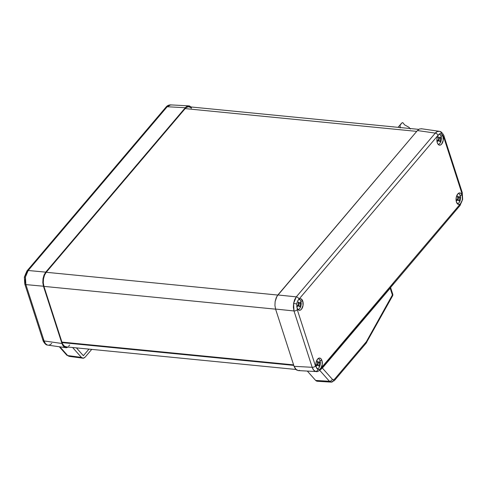 <?xml version="1.0" encoding="UTF-8"?>
<svg xmlns="http://www.w3.org/2000/svg" width="487" height="487" viewBox="0 0 487 487"><rect width="100%" height="100%" fill="white"/><g stroke="black" fill="none" stroke-linecap="round" stroke-linejoin="round"><path stroke-width="0.73" d="M299.694 308.508A5.095 2.8 -84.4 0 1 298.02 309.446A5.095 2.8 -84.4 0 1 297.916 309.44A5.095 2.8 95.6 0 0 299.694 308.508A5.095 2.8 95.6 0 0 300.85 301.429A10.878 5.649 162.1 0 1 300.455 302.865A10.531 6.897 40.3 0 1 300.534 303.127L299.992 306.475A10.531 5.467 162.1 0 1 299.682 306.84L299.097 305.879L297.867 306.268A10.531 6.897 -139.7 0 0 297.788 306.006A10.878 5.649 162.1 0 1 296.827 306.707A10.878 5.649 -17.9 0 0 297.788 306.006A10.531 6.897 -139.7 0 0 297.703 305.751L298.561 304.217L298.245 302.403A10.531 5.467 -17.9 0 0 298.555 302.037L299.56 303.036L300.369 302.61A10.531 6.897 40.3 0 1 300.455 302.865A10.878 5.649 -17.9 0 0 300.85 301.429A5.095 2.8 95.6 0 0 298.915 299.298A5.095 2.8 -84.4 0 1 299.012 299.316A5.095 2.8 -84.4 0 1 300.85 301.429A5.095 2.8 -84.4 0 1 299.694 308.508M318.857 367.831A5.095 2.8 -84.4 0 1 317.177 368.762A5.095 2.8 -84.4 0 1 317.074 368.762A5.095 2.8 95.6 0 0 318.857 367.831A5.095 2.8 95.6 0 0 320.008 360.745A10.878 5.649 162.1 0 1 319.618 362.188A10.531 6.897 40.3 0 1 319.697 362.444L319.149 365.792A10.531 5.467 162.1 0 1 318.839 366.157L318.261 365.201L317.025 365.585A10.531 6.897 -139.7 0 0 316.946 365.329A10.878 5.649 162.1 0 1 315.984 366.023A10.878 5.649 -17.9 0 0 316.946 365.329A10.531 6.897 -139.7 0 0 316.86 365.073L317.719 363.533L317.408 361.725A10.531 5.467 -17.9 0 0 317.719 361.36L318.723 362.358L319.527 361.926A10.531 6.897 40.3 0 1 319.618 362.188A10.878 5.649 -17.9 0 0 320.008 360.745A5.095 2.8 95.6 0 0 318.078 358.615A5.095 2.8 -84.4 0 1 318.175 358.633A5.095 2.8 -84.4 0 1 320.008 360.745A5.095 2.8 -84.4 0 1 318.857 367.831M459.034 202.689A5.095 2.8 -84.4 0 1 457.36 203.621A5.095 2.8 -84.4 0 1 457.256 203.621A5.095 2.8 95.6 0 0 459.034 202.689A5.095 2.8 95.6 0 0 460.191 195.604A10.878 5.649 162.1 0 1 459.795 197.046A10.531 6.897 40.3 0 1 459.874 197.302L459.332 200.65A10.531 5.467 162.1 0 1 459.022 201.015L458.437 200.06L457.208 200.449A10.531 6.897 -139.7 0 0 457.129 200.187A10.878 5.649 162.1 0 1 456.167 200.881A10.878 5.649 -17.9 0 0 457.129 200.187A10.531 6.897 -139.7 0 0 457.043 199.932L457.902 198.392L457.585 196.584A10.531 5.467 -17.9 0 0 457.896 196.218L458.9 197.217L459.71 196.791A10.531 6.897 40.3 0 1 459.795 197.046A10.878 5.649 -17.9 0 0 460.191 195.604A5.095 2.8 95.6 0 0 458.255 193.479A5.095 2.8 -84.4 0 1 458.352 193.491A5.095 2.8 -84.4 0 1 460.191 195.604A5.095 2.8 -84.4 0 1 459.034 202.689M439.877 143.367A5.095 2.8 -84.4 0 1 438.197 144.304A5.095 2.8 -84.4 0 1 438.099 144.298A5.095 2.8 95.6 0 0 439.877 143.367A5.095 2.8 95.6 0 0 441.027 136.287A10.878 5.649 162.1 0 1 440.638 137.724A10.531 6.897 40.3 0 1 440.717 137.985L440.169 141.333A10.531 5.467 162.1 0 1 439.858 141.699L439.28 140.737L438.05 141.127A10.531 6.897 -139.7 0 0 437.971 140.871A10.878 5.649 162.1 0 1 437.009 141.565A10.878 5.649 -17.9 0 0 437.971 140.871A10.531 6.897 -139.7 0 0 437.88 140.609L438.744 139.075L438.428 137.261A10.531 5.467 -17.9 0 0 438.738 136.896L439.743 137.894L440.546 137.468A10.531 6.897 40.3 0 1 440.638 137.724A10.878 5.649 -17.9 0 0 441.027 136.287A5.095 2.8 95.6 0 0 439.085 134.156A5.095 2.8 -84.4 0 1 439.195 134.175A5.095 2.8 -84.4 0 1 441.027 136.287A5.095 2.8 -84.4 0 1 439.877 143.367M299.298 310.292L299.316 310.292A5.807 3.19 -84.4 0 0 302.53 307.358A5.807 3.19 -84.4 0 0 302.78 301.173L300.692 301.009L302.78 301.173L301.057 298.884L299.919 298.781L298.781 299.414A5.807 3.19 -84.4 0 1 300.455 298.732A5.807 3.19 -84.4 0 1 302.78 301.173L303.024 305.495L301.465 309.245L300.26 310.164L299.012 310.225L297.898 309.415L297.1 307.863A5.807 3.19 -84.4 0 1 296.784 306.384L297.027 302.597L298.074 300.236L438.014 135.368L299.006 299.134A2.538 1.662 40.3 0 0 296.285 296.863L277.87 294.964L276.172 297.825L275.143 301.508L274.93 305.452L275.569 309.056L293.99 310.962L275.569 309.056L294.069 366.321L312.185 367.301C312.952 369.542 314.072 370.917 315.546 371.423A2.538 2.106 -72.5 0 0 317.914 369.45L315.485 366.041A2.538 1.315 162.1 0 1 312.185 367.301L293.99 310.962L293.363 307.358L293.582 303.419L294.605 299.73L296.285 296.863L435.293 133.103A2.538 1.662 40.3 0 1 438.014 135.368L439.7 133.767L441.265 133.761L442.957 136.031A5.807 3.19 -84.4 0 1 442.713 142.216A5.807 3.19 -84.4 0 1 439.493 145.15A5.807 3.19 -84.4 0 1 437.277 142.721L436.979 138.765L437.807 135.879L439.317 133.98L441.265 133.761A2.538 2.106 -72.5 0 0 439.907 131.466A2.538 2.106 -72.5 0 0 439.603 131.393A2.538 2.106 107.5 0 1 439.907 131.466A2.538 2.106 107.5 0 1 441.265 133.761L442.409 134.832A5.807 3.19 -84.4 0 1 442.957 136.031L443.207 140.353L441.642 144.103L440.443 145.023L439.189 145.083L438.081 144.274L437.277 142.721A5.807 3.19 -84.4 0 1 438.251 135.112L438.014 135.368A2.538 1.662 -139.7 0 0 435.293 133.103L437.411 131.496L439.603 131.393C438.117 130.966 436.681 131.539 435.293 133.103L417.432 130.546L419.532 128.939L421.718 128.83L419.532 128.939L417.432 130.546L277.87 294.964L296.285 296.863L293.582 303.419L296.772 303.985L297.472 301.319L299.006 299.134A2.538 1.662 -139.7 0 0 296.285 296.863L435.293 133.103L417.432 130.546L276.951 296.26L275.143 301.508L274.93 305.452L275.569 309.056L294.069 366.321L296.382 369.919L298.488 370.583L299.59 370.333M439.603 131.393L439.883 131.453C441.672 131.374 444.4 136.086 444.041 136.19A2.538 1.315 162.1 0 1 443.736 137.176L461.932 193.516A2.538 1.315 -17.9 0 0 462.236 192.529A2.538 1.315 162.1 0 1 461.932 193.516L462.413 199.226L461.706 201.898L460.44 203.803A5.807 3.19 -84.4 0 1 458.657 204.473A5.807 3.19 -84.4 0 1 456.441 202.044L456.191 197.722L457.756 193.972L458.955 193.053L460.209 192.992L461.317 193.802L462.12 195.354A5.807 3.19 -84.4 0 1 462.437 196.833L462.65 199.378L460.44 203.803L459.302 204.437L458.157 204.333L456.441 202.044A5.807 3.19 -84.4 0 1 456.654 195.944A5.807 3.19 -84.4 0 1 459.795 192.913A5.807 3.19 -84.4 0 1 462.12 195.354L461.932 193.516L443.736 137.176L442.409 134.832L443.736 137.176A2.538 1.315 -17.9 0 0 444.034 136.183M299.316 310.292A5.807 3.19 -84.4 0 1 297.1 307.863L297.283 309.702L315.485 366.041L316.258 367.186A5.807 3.19 -84.4 0 1 316.471 361.086A5.807 3.19 -84.4 0 1 319.612 358.055A5.807 3.19 -84.4 0 1 321.937 360.496L322.236 364.453L320.97 368.105L323.818 364.891L460.209 204.083A2.538 1.662 40.3 0 1 460.038 205.52A2.538 1.662 40.3 0 1 458.821 205.946M317.214 381.278L331.014 382.118L329.437 381.272L331.294 382.112A2.538 2.112 -94.8 0 0 331.568 382.112A2.538 2.112 -94.8 0 0 333.449 379.793L332.341 379.288A2.538 1.893 138.4 0 1 329.437 381.272L319.807 370.437L329.437 381.272L315.643 380.432L329.437 381.272A2.538 1.893 -41.6 0 0 332.341 379.288L333.449 379.793L334.612 379.099L366.206 341.874A2.538 1.662 40.3 0 1 366.035 343.311A2.538 1.662 40.3 0 1 364.818 343.737M392.741 295.335L392.388 295L366.413 341.606A2.538 1.498 34.4 0 1 366.394 342.83A2.538 1.498 -145.6 0 0 366.413 341.606L392.388 295L390.19 288.201L322.376 368.081L332.341 379.288L322.376 368.081A2.538 1.662 40.3 0 1 322.303 367.776A2.538 1.662 -139.7 0 0 322.376 368.081L321.517 368.458M442.957 136.031L440.875 135.867L442.957 136.031M462.12 195.354L460.032 195.19L462.12 195.354M321.937 360.496L319.856 360.331L321.937 360.496A5.807 3.19 -84.4 0 1 320.97 368.105L319.874 369.231L318.681 369.621L316.806 368.385A5.807 3.19 -84.4 0 1 316.258 367.186L316.014 362.864L317.573 359.114L318.778 358.195L320.026 358.134L321.14 358.937L321.937 360.496M24.587 277.219L25.427 277.048L28.179 270.498A2.538 1.662 -139.7 0 0 26.962 270.93A2.538 1.662 40.3 0 1 28.179 270.498L45.741 272.136L44.049 275.003L43.014 278.686L42.807 282.63L43.446 286.228L62.561 344.991L64.26 347.091L65.282 347.615L66.366 347.755L68.551 346.878M68.271 347.079L65.282 347.615L63.34 346.202L61.946 343.493L44.08 340.937L61.946 343.493L43.446 286.228L25.884 284.597L44.08 340.937L45.461 343.645L47.397 345.058A2.538 2.106 107.5 0 1 47.093 344.985A2.538 2.106 -72.5 0 0 47.397 345.058C45.924 344.546 44.816 343.171 44.08 340.937A2.538 1.315 162.1 0 1 42.966 340.267A2.538 1.315 162.1 0 1 43.264 339.275M25.872 273.469L25.567 273.98M418.729 129.365L188.822 106.756A10.148 5.57 95.6 0 0 185.163 108.607L46.222 272.282L277.791 295.055L46.222 272.282A10.148 5.57 95.6 0 0 43.927 286.38L61.922 342.093L293.6 364.873L61.922 342.093L43.927 286.38L275.605 309.166L43.927 286.38L43.282 282.783L43.495 278.838L44.524 275.149L46.222 272.282L185.163 108.607L416.726 131.374L185.163 108.607L186.18 107.621L188.372 106.75L190.472 107.414L191.391 108.297M191.537 107.414L189.595 106.008L188.512 105.868L186.326 106.738L185.31 107.724L45.741 272.136L185.31 107.724L167.187 106.738L28.179 270.498L26.468 273.365L25.427 277.048L25.221 280.993L25.884 284.597L43.446 286.228L42.807 282.63L43.014 278.686L44.049 275.003L45.741 272.136L28.179 270.498L167.187 106.738L185.31 107.724L187.41 106.111L188.834 105.868L191.537 107.414M51.707 343.341C50.319 344.906 48.883 345.478 47.397 345.058L47.117 344.991C45.328 345.07 42.6 340.364 42.959 340.261A2.538 1.315 -17.9 0 0 44.08 340.937L25.884 284.597L25.427 277.048L24.35 277.073L26.968 270.924A2.538 1.662 40.3 0 0 26.791 272.361L26.56 272.647M24.691 280.384L25.068 282.935A2.538 1.315 162.1 0 0 24.764 283.921A2.538 1.315 -17.9 0 0 25.884 284.597A2.538 1.315 162.1 0 1 24.764 283.921L42.959 340.261M83.259 358.237L85.195 357.081L91.726 349.386L85.195 357.081L83.758 358.134L82.766 358.219L81.408 357.397L72.618 347.505L81.408 357.397L67.656 355.534L81.408 357.397L83.259 358.237L69.081 356.362L66.664 355.035A2.538 1.893 -41.6 0 0 67.656 355.534L69.501 356.368L67.656 355.534A2.538 1.893 138.4 0 1 66.652 355.023L59.353 346.811M59.986 346.902L67.656 355.534L59.986 346.902M83.368 355.699L88.957 349.112L83.368 355.699L76.416 347.882L83.368 355.699M169.269 105.131L167.187 106.738L170.7 104.882L169.269 105.131M47.397 345.058L65.282 347.615M26.968 270.924L165.976 107.164A2.538 1.662 40.3 0 1 167.187 106.738A2.538 1.662 -139.7 0 0 165.976 107.164C167.23 105.636 168.8 104.875 170.687 104.882L171.454 105.022M317.494 381.272L315.643 380.432L307.327 371.076L315.643 380.432L316.52 381.102L317.993 381.169M318.681 369.621L317.914 369.45A2.538 2.106 107.5 0 1 315.546 371.423L313.604 370.017L312.185 367.301L294.069 366.321L295.463 369.03L298.166 370.583L316.3 371.563C316.842 372.062 318.419 371.301 321.024 369.28A2.538 1.662 40.3 0 1 319.813 369.706M366.608 341.296A2.538 1.315 29.1 0 1 366.711 342.318A2.538 1.315 -150.9 0 0 366.608 341.296M392.759 295.548L392.857 294.538L392.388 295L392.759 295.542L366.029 343.311A2.538 1.662 -139.7 0 0 366.206 341.874L334.612 379.099A2.538 1.662 40.3 0 1 334.435 380.53A2.538 1.662 40.3 0 1 333.224 380.956M390.452 287.476L390.19 288.201L392.388 295L392.796 294.745M390.44 287.653L321.822 368.342M331.02 382.118L334.435 380.53A2.538 1.662 -139.7 0 0 334.612 379.099L333.449 379.793A2.538 2.112 85.2 0 1 331.568 382.112A2.538 2.112 85.2 0 1 331.294 382.112M444.041 136.19L462.236 192.529L462.65 199.378L460.032 205.52A2.538 1.662 -139.7 0 0 460.209 204.083L393.246 282.971L393.07 284.408L393.246 282.971L392.065 284.511L391.895 285.942M460.032 205.52L391.889 285.948L392.065 284.511L324.251 364.398A2.538 1.662 40.3 0 1 324.074 365.834A2.538 1.662 40.3 0 1 323.313 366.242M391.889 285.948L324.074 365.834A2.538 1.662 -139.7 0 0 324.251 364.398L322.504 366.315A2.538 1.662 40.3 0 1 322.327 367.746A2.538 1.662 -139.7 0 0 322.504 366.315L321.201 367.849A2.538 1.662 40.3 0 1 321.024 369.28A2.538 1.662 -139.7 0 0 321.201 367.849L319.478 369.45L317.914 369.45M293.99 310.962L312.185 367.301A2.538 1.315 -17.9 0 0 315.485 366.041L297.283 309.702A2.538 1.315 162.1 0 1 293.99 310.962A2.538 1.315 -17.9 0 0 297.283 309.702L296.772 303.985L293.582 303.419L293.99 310.962M439.785 141.297L440.169 141.333L440.717 137.985L440.059 137.918L440.717 137.985A10.531 6.897 -139.7 0 0 440.638 137.724A10.531 6.897 -139.7 0 0 440.546 137.468L439.743 137.894L438.738 136.896A10.531 5.467 162.1 0 1 438.428 137.261L438.744 139.075L437.88 140.609A10.531 6.897 40.3 0 1 437.971 140.871A10.531 6.897 40.3 0 1 438.05 141.127L439.28 140.737L439.858 141.699A10.531 5.467 -17.9 0 0 440.169 141.333L439.785 141.297M439.408 137.882A2.411 1.321 95.6 0 0 438.757 140.67M440.211 137.864L439.743 137.894M438.702 140.761L439.28 140.737M438.239 140.926L437.776 140.591M438.495 137.784L439.018 137.578M439.426 137.858L438.781 140.798M458.949 200.614L459.332 200.65L459.874 197.302L459.217 197.241L459.874 197.302A10.531 6.897 -139.7 0 0 459.795 197.046A10.531 6.897 -139.7 0 0 459.71 196.791L458.9 197.217L457.896 196.218A10.531 5.467 162.1 0 1 457.585 196.584L457.902 198.392L457.043 199.932A10.531 6.897 40.3 0 1 457.129 200.187A10.531 6.897 40.3 0 1 457.208 200.449L458.437 200.06L459.022 201.015A10.531 5.467 -17.9 0 0 459.332 200.65L458.949 200.614M458.565 197.198A2.411 1.321 95.6 0 0 457.92 199.993M459.369 197.186L458.9 197.217M457.859 200.084L458.437 200.06M457.396 200.248L456.94 199.913M457.658 197.101L458.176 196.894M458.584 197.18L457.938 200.114M318.766 365.755L319.149 365.792L319.697 362.444L319.04 362.383L319.697 362.444A10.531 6.897 -139.7 0 0 319.618 362.188A10.531 6.897 -139.7 0 0 319.527 361.926L318.723 362.358L317.719 361.36A10.531 5.467 162.1 0 1 317.408 361.725L317.719 363.533L316.86 365.073A10.531 6.897 40.3 0 1 316.946 365.329A10.531 6.897 40.3 0 1 317.025 365.585L318.261 365.201L318.839 366.157A10.531 5.467 -17.9 0 0 319.149 365.792L318.766 365.755M318.388 362.34A2.411 1.321 95.6 0 0 317.737 365.134M319.192 362.322L318.723 362.358M317.682 365.22L318.261 365.201M317.22 365.39L316.757 365.055M317.475 362.243L317.999 362.036M318.407 362.316L317.761 365.256M299.608 306.439L299.992 306.475L300.534 303.127L299.876 303.06L300.534 303.127A10.531 6.897 -139.7 0 0 300.455 302.865A10.531 6.897 -139.7 0 0 300.369 302.61L299.56 303.036L298.555 302.037A10.531 5.467 162.1 0 1 298.245 302.403L298.561 304.217L297.703 305.751A10.531 6.897 40.3 0 1 297.788 306.006A10.531 6.897 40.3 0 1 297.867 306.268L299.097 305.879L299.682 306.84A10.531 5.467 -17.9 0 0 299.992 306.475L299.608 306.439M298.598 305.939L299.243 302.999A2.411 1.321 95.6 0 0 298.58 305.812M300.029 303.005L299.56 303.036M298.519 305.903L299.097 305.879M298.056 306.067L297.6 305.733M298.318 302.92L298.835 302.713M69.714 345.015L68.697 345.995M66.506 346.872L64.406 346.208L62.701 344.108L62.086 342.611L62.476 342.148L62.086 342.611A10.148 5.57 95.6 0 0 66.055 346.86L295.846 369.456M293.764 365.39L62.086 342.611L293.764 365.39M392.942 126.772L394.172 126.955M401.793 122.992L402.761 122.602L404.575 124.836L408.97 127.296L410.383 129.025L408.97 127.296L404.575 124.836L402.761 122.602L401.793 122.992L400.661 124.538M400.229 125.543L400.107 127.941M188.834 105.868L170.687 104.882M24.35 277.073L24.764 283.921M421.225 128.72L439.11 131.277M390.58 287.488L392.857 294.538M334.435 380.53L366.029 343.311M324.074 365.834L321.024 369.28M438.391 137.778L439.889 137.924M437.624 140.56L439.122 140.706M457.549 197.101L459.046 197.247M456.788 199.883L458.285 200.029M317.372 362.243L318.869 362.389M316.605 365.019L318.102 365.171M298.208 302.92L299.706 303.066M297.447 305.702L298.945 305.848M398.068 127.338L401.446 123.357"/></g></svg>
